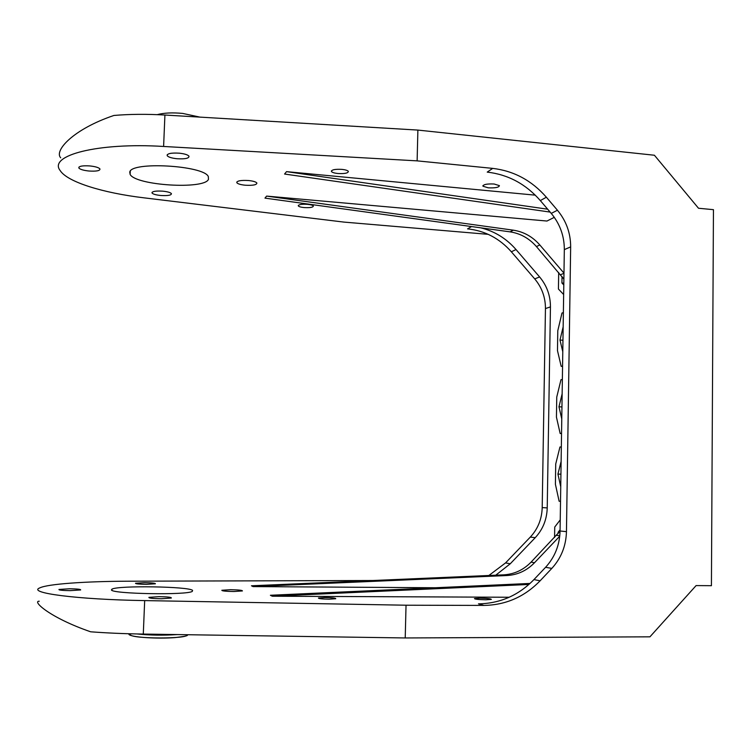 <?xml version="1.0" encoding="UTF-8"?>
<svg xmlns="http://www.w3.org/2000/svg" width="751" height="751" viewBox="0 0 751 751"><rect width="100%" height="100%" fill="white"/><g stroke="black" fill="none" stroke-linecap="round" stroke-linejoin="round"><path stroke-width="1.13" d="M39.23 601.222C31.852 600.95 49.763 617.707 90.655 631.798C106.811 633.018 124.356 633.778 143.291 634.069L405.221 637.956L649.934 636.829L696.102 585.583L711.422 585.696L713.45 209.67L698.514 208.252L654.412 155.241L417.885 130.083L164.92 115.034C146.642 113.974 129.641 114.124 113.908 115.466C73.166 129.191 53.847 150.791 60.7 157.804M111.439 589.929C111.646 593.957 187.271 595.28 192.303 591.384L192.575 590.38C188.895 586.465 118.273 585.339 111.965 589.141L111.439 589.929M129.754 172.186C130.608 161.174 204.009 165.398 208.327 176.588L208.449 179.376C204.328 189.74 135.612 185.497 130.13 174.41L129.754 172.186M509.206 597.252L272.294 596.219L270.398 595.271L530.046 583.443M373.153 580.514L127.567 581.208C85.445 581.377 47.98 583.94 39.878 587.855C26.66 592.83 76.593 599.523 144.68 600.593L406.038 605.212L483.991 605.419C505.836 605.034 524.536 596.838 540.091 580.823L551.825 568.394L545.583 567.296C554.829 557.195 559.655 545.095 560.068 531.004L564.33 249.623C564.339 236.03 559.974 223.958 551.253 213.406L540.316 200.573C525.86 184.051 508.164 174.561 487.23 172.11L492.703 168.384C513.862 170.89 531.755 180.503 546.371 197.231L540.316 200.573M559.748 536.186L534.505 562.734C526.808 570.629 517.617 574.9 506.925 575.529L503.649 574.853L251.444 585.789L253.04 586.587L435.383 587.751M230.557 589.695C238.508 589.845 242.46 590.258 242.413 590.943L233.739 591.516C225.722 591.366 221.761 590.953 221.845 590.267L230.557 589.695M144.643 582.701C151.937 582.832 155.523 583.198 155.401 583.79L146.332 584.344C138.982 584.212 135.387 583.846 135.527 583.255L144.643 582.701M69.561 588.765C77.259 588.897 80.958 589.291 80.667 589.948L70.115 590.643C62.352 590.511 58.634 590.117 58.963 589.46L69.561 588.765M159.052 596.641C167.501 596.792 171.594 597.252 171.341 598.031L161.24 598.754C152.725 598.603 148.614 598.143 148.905 597.364L159.052 596.641M294.232 583.931L285.896 584.297M479.936 598.172L474.463 598.566C474.763 599.214 478.575 599.627 485.897 599.786L491.342 599.401C491.004 598.744 487.202 598.34 479.936 598.172M325.089 597.533L318.415 598.012C318.433 598.65 321.991 599.045 329.107 599.195L335.753 598.716C335.706 598.068 332.158 597.674 325.089 597.533M245.201 185.215C252.937 185.628 256.823 184.887 256.87 183C255.903 181.836 253.134 181.01 248.534 180.522C240.742 180.109 236.837 180.841 236.828 182.728C237.814 183.901 240.611 184.737 245.201 185.215M304.221 207.576C300.935 207.257 298.954 206.694 298.297 205.905C298.419 204.554 301.47 204.028 307.441 204.328C310.726 204.657 312.698 205.22 313.345 205.999C313.205 207.351 310.163 207.877 304.221 207.576M563.879 279.09L536.421 246.563C529.192 238.339 520.415 233.439 510.07 231.862L264.962 198.123L266.614 196.095L546.972 221.038L554.304 217.339M492.703 168.384L417.124 160.864L163.605 146.464C97.668 142.343 48.224 155.448 60.089 170.449C67.214 182.033 103.103 192.979 143.985 197.832L343.798 222.08L488.225 234.34M547.667 209.2L286.525 171.641L535.294 195.157M286.525 171.641L284.573 174.035L548.493 211.848L549.488 211.331M160.798 195.495C167.895 195.88 171.435 195.26 171.416 193.627C170.402 192.472 167.501 191.655 162.695 191.158C155.541 190.763 151.993 191.383 152.04 193.016C153.082 194.18 155.992 195.007 160.798 195.495M88.993 171.021C96.466 171.463 100.127 170.768 99.949 168.928C98.719 167.539 95.358 166.534 89.857 165.933C82.319 165.492 78.658 166.187 78.855 168.017C80.122 169.426 83.502 170.43 88.993 171.021M176.907 158.724C185.103 159.203 189.13 158.358 188.999 156.208C187.816 154.781 184.596 153.777 179.339 153.185C171.078 152.716 167.032 153.551 167.191 155.701C168.412 157.137 171.65 158.151 176.907 158.724M488.225 187.825L482.94 186.192C483.287 184.427 487.023 183.704 494.139 184.014L499.406 185.638C499.021 187.403 495.303 188.135 488.225 187.825M337.866 173.509C334.345 173.124 332.205 172.458 331.444 171.51C331.538 169.745 335.04 169.031 341.949 169.379C345.469 169.764 347.6 170.43 348.342 171.369C348.22 173.143 344.737 173.856 337.866 173.509M550.154 212.12L548.493 211.848M561.945 406.929L558.969 406.789L562.142 393.834M561.767 418.936L558.969 406.789M563.372 312.585L561.992 313.026L557.786 330.731L557.477 350.642L561.185 366.338L562.565 366.037M562.781 351.721L559.993 340.053L563.156 326.835M562.358 379.462L560.978 379.724L556.754 397.072L556.444 417.152L560.162 433.505L561.541 433.383M561.344 446.92L559.955 447.005L555.721 463.996L555.402 484.245L559.129 501.255L560.518 501.311M560.734 486.742L557.937 474.097L561.119 461.414M560.931 474.191L557.937 474.097M562.959 340.241L559.993 340.053M272.294 596.219L528.911 584.466M480.753 227.825C494.58 231.242 506.343 238.48 516.021 249.548L539.603 276.941C546.841 285.605 550.455 295.594 550.445 306.896L547.226 507.892C546.878 519.495 542.889 529.417 535.247 537.669L510.267 563.766L495.744 575.2M558.688 272.519L558.425 289.032L563.644 294.523M560.237 519.87L554.745 527.024L554.576 537.434M488.854 575.491L505.554 562.912L510.267 563.766M516.021 249.548L511.347 251.782L534.721 278.903C541.893 287.483 545.47 297.368 545.451 308.567L542.203 507.601C541.856 519.082 537.894 528.911 530.309 537.087L505.554 562.912M511.347 251.782C499.406 238.302 484.808 230.67 467.554 228.877L471.553 226.558M558.096 533.642L558.124 532.271L560.086 529.746M563.794 284.948L561.926 283.014L562.03 276.509M503.649 574.853C514.266 574.224 523.409 569.99 531.06 562.142L560.068 531.164M506.925 575.529L253.04 586.587M266.614 196.095L513.318 230.172C523.729 231.768 532.562 236.696 539.838 244.976L563.973 273.139M562.555 366.413L561.185 366.338M561.541 433.562L560.162 433.505M551.825 568.394C561.175 558.162 566.047 545.911 566.461 531.642L570.657 246.882C570.657 233.12 566.245 220.907 557.43 210.224L546.371 197.231M417.124 160.864L417.885 130.083M405.221 637.956L406.038 605.212M483.991 605.419L478.462 603.851C500.072 603.485 518.575 595.393 533.961 579.575L545.583 567.296M558.124 532.271L559.204 532.29M561.926 283.014L563.823 283.165M186.811 634.717C190.285 639.035 131.397 639.054 130.299 634.679M177.358 634.576C163.371 635.506 149.937 635.299 137.048 633.957M168.609 115.26L187.741 116.396M530.309 537.087L535.247 537.669M542.203 507.601L547.226 507.892M545.451 308.567L550.445 306.896M534.721 278.903L539.603 276.941M556.538 535.379L559.795 535.735M534.505 562.734L531.06 562.142M563.973 273.345L560.546 274.688M536.421 246.563L539.838 244.976M510.07 231.862L513.318 230.172M557.43 210.224L551.253 213.406M570.657 246.882L564.33 249.623M566.461 531.642L560.068 531.004M533.961 579.575L540.091 580.823M143.291 634.069L144.68 600.593M163.605 146.464L164.92 115.034M111.918 590.305L111.965 589.141M130.13 174.41L130.27 171.209M188.21 634.736C185.816 635.346 191.524 635.665 174.936 637.608C156.799 638.988 130.608 637.242 128.919 634.379M236.856 181.939L236.828 182.728M157.184 114.65C163.981 112.857 172.486 112.453 182.718 113.429L199.935 117.118M298.297 205.905L298.316 205.399M152.068 192.322L152.04 193.016M78.893 167.154L78.855 168.017M167.238 154.687L167.191 155.701M482.94 186.192L482.949 185.581M331.444 171.51L331.473 170.787"/></g></svg>

